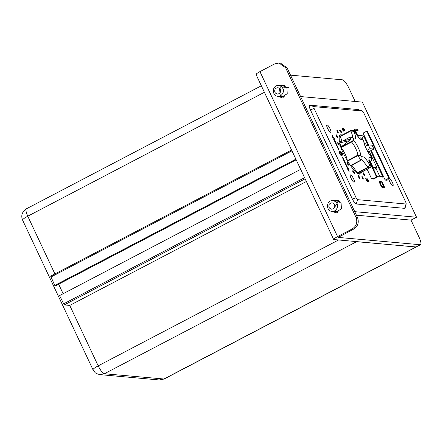 <?xml version="1.0" encoding="UTF-8"?>
<svg xmlns="http://www.w3.org/2000/svg" width="443" height="443" viewBox="0 0 443 443"><rect width="100%" height="100%" fill="white"/><g stroke="black" fill="none" stroke-linecap="round" stroke-linejoin="round"><path stroke-width="0.66" d="M404.625 208.343L406.032 204.018L357.639 199.671L356.233 203.99L404.625 208.343L405.096 207.961L406.22 203.869L405.771 202.158L363.792 112.948L362.247 110.971L358.132 109.537L309.74 105.19C308.915 105.406 309.125 106.957 310.388 109.842L352.362 199.051C353.83 201.953 355.12 203.597 356.233 203.99M358.132 109.537L362.319 110.988L313.854 106.625L314.109 108.485L310.388 109.842M357.639 199.671L356.089 197.694L314.109 108.485M330.567 132.285L330.744 132.252C331.896 131.615 328.174 124.295 326.956 125.026C325.611 125.231 329.287 132.396 330.567 132.285M350.607 174.874L350.43 174.907C349.272 175.544 352.993 182.865 354.212 182.134C355.557 181.929 351.88 174.769 350.607 174.874M340.069 129.993L341.492 132.856C341.536 131.837 341.06 130.884 340.069 129.993M336.857 130.126L338.28 132.994C338.325 131.975 337.848 131.023 336.857 130.126M336.032 134.55L337.461 137.419C337.5 136.4 337.029 135.447 336.032 134.55M337.749 142.436L339.172 145.298C339.216 144.285 338.74 143.327 337.749 142.436M341.68 152.303L343.109 155.166C343.148 154.147 342.677 153.195 341.68 152.303M347.096 162.299L348.519 165.167C348.563 164.148 348.087 163.196 347.096 162.299M352.977 170.561L354.4 173.423C354.444 172.405 353.968 171.452 352.977 170.561M358.221 175.528L359.65 178.396C359.688 177.377 359.218 176.419 358.221 175.528M361.848 176.281L363.277 179.144C363.315 178.13 362.845 177.172 361.848 176.281M363.177 172.67L364.606 175.539C364.644 174.52 364.174 173.562 363.177 172.67M361.521 172.177C361.183 173.617 360.519 174.265 359.517 174.116L358.769 173.944C354.594 174.071 341.503 152.829 339.859 143.914M339.321 141.727L339.089 136.35C339.51 134.844 340.512 134.428 342.107 135.098M373.582 179.055L371.644 178.878L377.259 177.128L373.582 179.055M367.114 169.248L371.644 178.878M387.132 180.273L385.194 180.096L388.871 178.175L389.519 178.23L387.132 180.273M389.519 178.23L367.402 131.228L366.754 131.172L363.077 133.094L368.637 144.911M371.245 150.454L385.194 180.096M367.923 145.038L363.625 135.901L357.601 135.359M377.01 176.607L383.034 177.15L370.625 150.781M388.948 178.717C388.732 180.716 391.85 186.121 392.93 185.617C394.237 185.412 390.726 178.446 389.364 178.363M343.369 128.88L344.903 131.161L345.213 131.062L343.901 128.487L343.103 127.972L343.829 130.392L343.209 130.336L341.952 127.866L343.425 130.995L344.239 131.067L343.419 128.636L345.213 131.062M341.769 127.966L343.242 131.089L344.056 131.161L344.178 130.746M343.103 127.972L342.832 128.503L343.646 130.491M367.169 179.448L368.698 181.73L369.008 181.636L367.696 179.055L366.904 178.54L367.629 180.965L367.003 180.91L365.752 178.44L367.219 181.564L368.033 181.636L367.214 179.205L367.779 179.504L369.008 181.636M365.741 178.44L367.037 181.658L367.851 181.735L367.978 181.314M366.904 178.54L366.627 179.072L367.441 181.06M339.366 151.622L339.094 152.154L340.368 154.856L340.883 155.338L341.968 155.438L342.234 154.884L340.972 152.209L340.451 151.716L339.366 151.622L340.551 154.762L341.071 155.244L342.151 155.338L342.234 154.884M355.231 130.32L357.883 130.558L357.545 129.356L354.289 129.063L354.81 130.17L358.066 130.458M354.289 129.063L354.627 130.264M379.69 181.564L379.54 182.294L380.194 184.111L381.661 186.791L382.525 187.599L384.336 187.76L384.474 187.001L382.37 182.538L381.495 181.724L379.69 181.564L379.358 182.389L381.478 186.891L382.342 187.694L384.308 187.771M332.366 135.641L333.081 138.941L333.524 138.98L338.757 150.111L339.144 150.144L334.094 138.919L334.531 138.958L332.366 135.641L333.263 138.847L333.706 138.886L338.939 150.011L339.327 150.05M333.906 139.019L334.531 138.958M346.985 168.008L348.973 171.419L348.253 168.119L347.816 168.08L342.577 156.955L342.19 156.922L347.428 168.047L346.985 168.008L349.156 171.325M342.19 156.922L347.246 168.141M328.208 129.655L327.648 128.586M351.681 179.537L351.122 178.468M340.96 132.512L339.515 130.281M337.754 132.651L336.769 130.768M336.929 137.075L335.944 135.193M338.646 144.961L337.66 143.078M342.577 154.823L341.592 152.946M347.993 164.824L347.007 162.941M353.874 173.08L352.429 170.848M359.118 178.053L358.132 176.17M362.745 178.806L361.759 176.923M364.074 175.195L363.088 173.313M358.83 173.877L358.426 173.806M339.006 136.715L341.193 135.58M353.564 130.408L355.142 130.126L358.387 137.02M369.955 161.612L377.259 177.128M354.494 130.07L356.693 134.733M369.484 161.916L376.611 177.073M366.754 131.172L388.871 178.175M362.047 138.725L363.625 135.901M376.666 175.865L379.651 176.131L383.034 177.15M379.651 176.131L375.969 168.307M366.61 145.725L365.702 143.792L364.34 143.598M390.394 183.014L389.834 181.946M354.76 211.665L416.531 217.22L362.363 102.111L300.592 96.557M369.888 167.399L369.949 167.764L369.888 167.399L369.949 167.764L368.238 167.609L367.95 167.227L369.733 164.912L368.238 167.609L357.667 173.147L351.792 165.156M352.844 138.011L353.132 138.46C352.357 137.258 351.316 136.848 350.009 137.236L351.504 142.053C353.968 144.03 358.442 153.538 357.7 155.222L360.652 155.177L357.872 155.692L357.7 155.222L347.129 160.759C347.871 159.07 343.397 149.562 340.933 147.585L351.504 142.053L353.652 140.298L340.656 147.109M341.935 141.129L340.23 136.084L340.29 136.45L350.862 130.912L353.968 131.41C353.171 130.375 352.119 130.087 350.795 130.547L340.23 136.084L350.795 130.552L350.862 130.912L350.795 130.547L352.484 135.486L352.207 138.172M359.317 172.936L359.378 173.302L359.317 172.936M357.667 173.147L359.378 173.302L369.949 167.764C371.001 166.983 371.173 166.053 370.459 164.979L370.736 165.422C369.18 160.826 368.648 158.849 369.141 159.491L368.537 160.144M373.504 169.148L374.23 169.215L376.987 167.775L369.312 151.467L373.909 149.058L372.103 145.221L368.233 144.872L365.259 146.434M341.658 154.773L340.877 152.763L339.493 152.381L340.756 154.579L341.885 154.424L341.06 152.663L339.631 152.536M383.627 186.752L382.331 183.396L381.833 182.926L380.028 182.765L382.01 186.492L383.815 186.653L383.887 186.232L382.514 183.302L382.016 182.832L380.21 182.671L380.133 183.081M383.815 186.653L383.699 186.326M416.531 217.22L410.999 220.105L356.421 215.198M349.09 140.741C350.114 139.75 350.009 139.362 348.763 139.578L338.901 141.838L339.222 142.995L341.647 146.522L349.09 140.741L339.222 142.995M338.901 141.838L348.763 139.578M343.081 140.868L350.125 137.153L352.434 137.579C351.504 136.904 350.695 136.743 350.02 137.103L342.644 140.968M370.741 161.075L369.445 161.778M370.298 161.435L373.117 167.426L372.773 167.604M373.117 167.426L376.987 167.775M368.233 144.872L370.038 148.71L367.037 150.282M290.519 75.149L342.533 79.823C344.316 80.454 346.382 83.09 348.724 87.731L355.186 101.464M411.01 220.099L419.139 237.37C421.155 241.989 421.498 244.47 420.169 244.813L415.944 247.028L333.684 239.519L256.048 74.529M415.944 247.028L420.54 244.752L338.314 237.415M350.446 165.832L361.017 160.294L362.047 158.854L361.898 157.082C362.263 158.295 361.898 159.33 360.801 160.183L350.236 165.715M359.306 138.809L360.187 138.681C358.941 138.072 357.08 135.558 354.599 131.139L353.924 130.524L350.994 130.458M353.918 130.524L354.483 130.973M359.666 138.327L359.733 138.017C361.028 137.623 361.964 138.055 362.529 139.307L362.258 138.759C362.23 138.105 361.394 137.845 359.755 137.978L359.445 138.138M361.615 138.161L363.941 141.339M370.785 155.908L370.785 155.908C367.707 152.741 363.792 144.003 364.068 141.799M369.135 160.122L370.625 161.158C371.705 160.316 371.926 159.236 371.289 157.929L371.627 158.738L370.896 160.986M370.852 165.892L370.736 165.427C371.129 166.352 370.869 167.133 369.955 167.764L359.384 173.296M367.601 151.312L369.312 151.467M370.038 148.71L373.909 149.058M256.359 74.673C255.545 74.385 256.735 73.366 259.941 71.611L274.643 63.908L279.024 63.028L285.608 67.735L356.022 217.375C357.734 222.248 356.488 226.091 352.285 228.898L353.769 229.031L338.347 237.304M334 239.663C333.18 239.375 334.376 238.351 337.577 236.601L352.285 228.898M333.435 200.751L336.508 200.164L341.116 203.248L341.387 208.83L335.395 212.568L332.471 211.444M279.267 85.643L282.341 85.056L286.953 88.14L287.219 93.722L281.227 97.46L278.309 96.336M285.608 67.735L287.092 67.868L280.508 63.166L279.024 63.028M353.769 229.031C357.972 226.223 359.218 222.38 357.507 217.507L287.092 67.868M283.083 85.172L280.751 85.776M337.245 200.28L334.919 200.884M305.116 178.806L64.263 304.922L69.745 305.415L306.384 181.503M295.88 159.175L54.777 285.419L50.674 276.155L291.566 150.016M296.179 159.807L56.067 285.536L54.777 285.419M63.127 293.72L58.642 284.185M300.664 169.342L59.561 295.586L64.263 304.922M333.956 211.577L336.137 212.585M279.793 96.469L281.975 97.477M284.218 85.565L282.584 85.798L281.61 85.427M338.38 200.673L336.752 200.906L335.777 200.541M264.405 92.288L27.754 216.206L54.915 273.929M416.298 246.972L356.333 241.668M334.62 211.638L337.356 212.402M337.965 200.618L335.91 200.829M280.452 96.53L283.188 97.294M284.24 85.571L281.748 85.721M281.294 96.602L283.16 97.294M335.456 211.71L337.328 212.402M282.894 88.539C282.219 86.961 280.845 85.981 278.78 85.599C271.869 84.657 271.57 95.948 277.822 96.292C281.178 97.272 285.004 91.524 282.894 88.539M337.062 203.647C336.381 202.069 335.013 201.089 332.948 200.707C326.031 199.765 325.738 211.056 331.984 211.4C335.345 212.385 339.172 206.632 337.062 203.647M280.413 89.442C278.774 87.282 277.002 87.177 275.103 89.115C274.128 91.701 274.909 93.362 277.451 94.099C280.065 93.678 281.05 92.122 280.413 89.442M334.581 204.55C332.942 202.39 331.17 202.285 329.271 204.223C328.291 206.809 329.077 208.47 331.613 209.207C334.232 208.786 335.218 207.235 334.581 204.55M283.636 87.182L288.354 87.47M335.168 206.432L337.804 202.29M313.854 106.625L309.74 105.19M356.089 197.694L352.362 199.051M361.837 159.441L367.95 167.227L357.379 172.759M361.017 160.294L357.872 155.692L347.301 161.224M359.943 138.133L359.467 138.155M369.733 164.912C366.023 158.411 363.415 155.803 361.898 157.082L360.652 155.177C360.84 152.447 356.537 143.31 353.652 140.298L353.132 138.46C356.045 140.143 356.322 137.79 353.968 131.41L354.693 131.477C358.398 137.978 361.012 140.586 362.529 139.307L363.775 141.212C363.587 143.942 367.884 153.079 370.774 156.091L371.289 157.929C368.382 156.246 368.105 158.6 370.459 164.979L369.733 164.912M259.941 71.611L337.577 236.601M356.022 217.375L357.507 217.507M291.572 150.027L50.718 276.144M291.948 150.83L50.851 277.074M304.59 177.687L63.487 303.931M338.408 240.056L98.185 365.846C93.91 368.183 92.321 369.545 93.412 369.927M69.745 305.415L98.185 365.846C100.522 370.492 102.588 373.122 104.376 373.754L164.109 379.025L416.276 246.984M284.467 85.682L282.507 85.931M281.549 96.624L283.431 97.222M338.635 200.79L336.674 201.044M334.581 210.923L337.594 212.33M26.735 208.764C25.412 209.113 25.755 211.593 27.765 216.206C23.496 218.543 21.906 219.905 22.997 220.287M356.543 241.712L104.376 373.754L99.996 374.634L159.358 379.972L163.738 379.092L415.905 247.05M285.403 86.285L278.78 85.599M277.822 96.292L284.456 96.796M339.565 201.399L332.948 200.707M331.984 211.4L338.624 211.904M362.047 158.849L360.995 160.338L350.424 165.87M370.73 161.213L369.468 161.872M370.73 161.208C371.439 160.848 371.738 160.023 371.622 158.727L370.88 156.069M261.342 85.787L26.364 208.83C22.056 211.843 20.793 215.597 22.576 220.093L92.991 369.733L94.929 372.38C95.328 373.128 97.017 373.881 99.996 374.634M281.543 86.762L279.389 89.165L279.029 92.792L280.746 95.638M164.109 379.025L159.358 379.972"/></g></svg>
